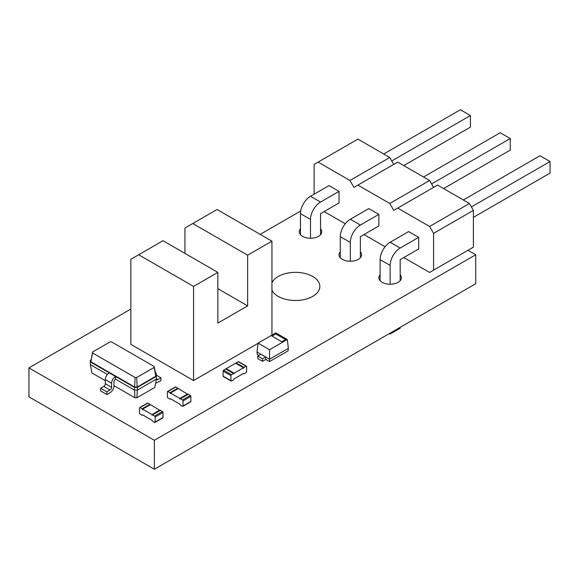 <?xml version="1.0" encoding="UTF-8"?>
<svg xmlns="http://www.w3.org/2000/svg" width="579" height="579" viewBox="0 0 579 579"><rect width="100%" height="100%" fill="white"/><g stroke="black" fill="none" stroke-linecap="round" stroke-linejoin="round"><path stroke-width="0.87" d="M246.611 371.646L246.611 366.579A0.774 0.449 120 0 0 246.061 366.261L244.02 367.441A0.774 0.449 -60 0 0 243.469 368.389L243.469 367.752L234.068 373.187L234.068 373.817A0.774 0.449 120 0 0 233.518 373.498L231.477 374.678A0.774 0.449 -60 0 0 230.934 375.626L230.934 380.7A0.774 0.449 120 0 0 231.477 381.011L233.518 379.838A0.774 0.449 -60 0 0 234.068 378.89L243.469 373.455A0.774 0.449 120 0 0 244.02 373.773L246.061 372.594A0.774 0.449 -60 0 0 246.611 371.646M246.444 366.225L238.606 361.694A0.774 0.449 120 0 0 238.222 361.737L236.181 362.91L244.02 367.441M235.798 363.322A0.774 0.449 -60 0 1 236.181 362.91M233.909 373.462L226.071 368.939A0.774 0.449 120 0 0 225.68 368.975L223.639 370.155L231.477 374.678M231.093 381.054L223.255 376.531A0.774 0.449 120 0 1 223.096 376.169L223.096 371.103A0.774 0.449 -60 0 1 223.639 370.155M243.469 367.752L235.631 363.228L226.23 368.657L234.068 373.187M226.23 369.033L226.23 368.657M142.058 408.817A0.774 0.449 -120 0 1 142.608 409.773L142.608 409.136L152.016 414.564L152.016 415.201A0.774 0.449 60 0 1 152.559 414.882L154.6 416.062A0.774 0.449 -120 0 1 155.15 417.01L155.15 422.077A0.774 0.449 60 0 1 154.6 422.395L152.559 421.215A0.774 0.449 -120 0 1 152.016 420.267L142.608 414.839A0.774 0.449 60 0 1 142.058 415.157L140.024 413.978A0.774 0.449 -120 0 1 139.474 413.03L139.474 407.956A0.774 0.449 60 0 1 140.024 407.645L142.058 408.817L149.896 404.294L147.862 403.114A0.774 0.449 60 0 0 147.471 403.078L139.633 407.602M150.287 404.707A0.774 0.449 -120 0 0 149.896 404.294M142.608 409.136L150.446 404.612L159.855 410.41M152.176 414.846L160.014 410.316A0.774 0.449 60 0 1 160.397 410.359L162.438 411.531A0.774 0.449 -120 0 1 162.988 412.487L162.988 417.553A0.774 0.449 60 0 1 162.829 417.908L154.991 422.431M152.016 414.564L159.855 410.041M182.863 406.342L190.701 401.819A0.774 0.449 60 0 0 190.86 401.464L190.86 396.391A0.774 0.449 -120 0 0 190.31 395.443L188.276 394.263L180.438 398.793L182.472 399.966A0.774 0.449 -120 0 1 183.022 400.914L183.022 405.988A0.774 0.449 60 0 1 182.472 406.306L180.438 405.126A0.774 0.449 -120 0 1 179.888 404.178L170.479 398.743A0.774 0.449 60 0 1 169.929 399.061L167.896 397.889A0.774 0.449 -120 0 1 167.345 396.933L167.345 391.867A0.774 0.449 60 0 1 167.896 391.549L169.929 392.728A0.774 0.449 -120 0 1 170.479 393.677L170.479 393.04L179.888 398.475L179.888 399.105A0.774 0.449 60 0 1 180.438 398.793M180.047 398.75L187.886 394.227A0.774 0.449 60 0 1 188.276 394.263M178.158 388.61A0.774 0.449 -120 0 0 177.767 388.198L175.734 387.025L167.896 391.549M167.505 391.513L175.343 386.989A0.774 0.449 60 0 1 175.734 387.025M187.726 394.321L178.318 388.516L170.479 393.04M187.726 393.952L179.888 398.475M257.785 358.589L257.785 356.049L262.49 358.77L262.49 361.303L257.785 358.589M258.878 355.419L257.308 354.514L257.004 351.981L260.919 354.239L257.785 356.049M260.919 354.239L265.623 356.954L262.49 358.77M265.775 359.4L269.546 361.578L269.546 359.219L265.623 356.954L265.775 359.4L262.49 361.303M269.546 361.578L288.045 350.896L288.356 348.355L269.546 359.219L269.546 349.73L287.278 339.489L275.814 332.867L258.075 343.108L269.546 349.73M257.004 351.981L258.075 343.108M281.792 341.748L271.898 336.037L275.814 333.772L285.715 339.489L281.792 341.748M288.356 348.355L287.278 339.489M275.814 333.772L272.05 336.124M275.814 333.953L285.556 339.576M156.359 379.129L156.359 376.415L137.389 387.365L137.389 390.087L156.359 379.129L154.788 387.431L136.861 397.773L137.389 390.087L134.408 390.087L115.518 379.18L115.518 376.459L90.353 361.933L90.353 360.218L91.041 359.82M136.861 397.773L134.929 397.773L113.947 385.665M105.327 380.685L91.923 372.948L90.353 364.647L90.353 361.933L90.946 361.824L92.517 352.032L110.046 341.914L111.588 341.914L154.195 366.514L154.195 367.404L136.666 377.522L135.124 377.522L92.517 352.922L92.517 352.032M134.929 397.773L134.408 387.365L115.518 376.459A5.544 3.199 -60 0 0 111.595 383.247L105.327 379.629A5.544 3.199 -60 0 1 109.25 372.84M107.376 374.475L90.353 364.647M155.671 374.302L156.359 374.7L156.359 376.415L155.765 376.307L137.194 387.025L137.389 387.365L134.408 387.365L134.603 387.025L90.946 361.824L92.517 352.922M115.518 379.18A2.215 1.281 120 0 0 113.947 381.894L113.947 385.969A5.544 3.199 -60 0 1 110.032 392.75L106.898 394.567L106.898 391.845L110.032 390.036A2.215 1.281 120 0 0 111.595 387.322L111.595 383.247M136.666 377.522L137.194 387.025L134.603 387.025L135.124 377.522M156.359 374.7L155.765 374.808L155.765 376.307L154.195 367.404M106.898 394.567L100.623 390.941L100.623 388.227L103.757 386.417A2.215 1.281 120 0 0 105.327 383.703L105.327 379.629M90.353 360.218L90.946 360.326M155.657 382.835A5.544 3.199 120 0 0 157.843 382.343L160.984 380.533L160.984 377.819L157.843 379.629A2.215 1.281 -60 0 1 156.735 379.737A2.215 1.281 -60 0 1 156.344 379.202M156.279 374.649A5.544 3.199 120 0 0 155.273 372.21M155.765 374.808L154.195 366.514M106.898 391.845L100.623 388.227M156.359 375.149L160.984 377.819M247.646 255.194L192.771 223.516L217.074 209.489L271.942 241.168L247.646 255.194L247.646 305.878L217.856 288.682M184.933 253.385L184.933 228.039L192.771 223.516M271.942 335.103L271.942 241.168M258.053 343.318L193.56 380.555L193.56 286.424L217.856 272.391L217.856 323.082L247.646 305.878M217.856 272.391L162.988 240.712L130.847 259.269L130.847 344.346L193.56 380.555M193.56 286.424L138.685 254.746M403.787 257.546L429.589 272.448L433.57 270.147L433.57 233.366L429.589 226.469L397.737 208.078L393.749 210.372L389.768 203.482L357.916 185.085L353.935 187.386L349.948 180.489L318.095 162.098L314.115 164.4L314.115 194.189M324.146 211.574L345.265 223.769M363.967 234.56L385.086 246.755M418.675 237.368L408.644 231.571L390.145 242.254L400.176 248.044L418.675 237.368L418.675 248.948L400.176 259.631L400.176 280.685M378.861 214.375L368.823 208.585L350.324 219.267L360.362 225.057L378.861 214.375L378.861 225.962L360.362 236.645L360.362 257.698M339.041 191.388L329.002 185.591L310.51 196.274L320.542 202.064L339.041 191.388L339.041 202.976L320.542 213.651L320.542 234.712M433.57 270.147L473.39 247.161L473.39 210.372L469.41 203.482L437.55 185.085L397.737 208.078M433.57 187.386L429.589 180.489L397.737 162.098L357.916 185.085M393.749 164.4L389.768 157.502L357.916 139.105L318.095 162.098M349.948 180.489L389.768 157.502M389.768 203.482L429.589 180.489M429.589 226.469L469.41 203.482M433.57 233.366L473.39 210.372M380.114 280.685L380.114 259.631A14.186 8.193 -60 0 1 390.145 242.254M390.145 284.238L390.145 265.421A14.186 8.193 -60 0 1 400.176 248.044M400.176 327.33L400.176 328.242L390.145 334.032L390.145 333.128M350.324 261.245L350.324 242.435A14.186 8.193 -60 0 1 360.362 225.057M340.293 257.698L340.293 236.645A14.186 8.193 -60 0 1 350.324 219.267M310.51 238.258L310.51 219.448A14.186 8.193 -60 0 1 320.542 202.064M300.472 234.712L300.472 213.651A14.186 8.193 -60 0 1 310.51 196.274M463.359 199.987L540.019 155.729L550.05 161.519L550.05 173.107L473.39 217.364M471.4 206.927L550.05 161.519M431.579 183.941L510.229 138.526L510.229 150.113L443.601 188.58M423.539 176.993L500.198 132.736L510.229 138.526M391.759 160.948L470.409 115.539L470.409 127.127L403.787 165.594M383.718 154.007L460.377 109.749L470.409 115.539M389.363 333.576L390.145 334.032M154.369 440.286L154.369 469.251L475.743 283.71L475.743 254.746L154.369 440.286L28.95 367.882L130.847 309.048M467.998 250.273L475.743 254.746M154.369 469.251L28.95 396.847L28.95 367.882M260.188 234.379L300.718 210.98M380.114 274.779A11.262 6.499 0 0 0 378.883 277.732A11.262 6.499 0 0 0 382.183 282.335A11.262 6.499 0 0 0 394.458 283.739A11.262 6.499 0 0 0 401.406 277.732A11.262 6.499 0 0 0 400.176 274.779M340.293 251.793A11.262 6.499 0 0 0 339.062 254.746A11.262 6.499 0 0 0 342.363 259.341A11.262 6.499 0 0 0 354.637 260.753A11.262 6.499 0 0 0 361.586 254.746A11.262 6.499 0 0 0 360.362 251.793M271.942 290.151A24.39 14.077 0 0 0 278.209 296.376A24.39 14.077 0 0 0 304.793 299.43A24.39 14.077 0 0 0 319.847 286.424A24.39 14.077 0 0 0 298.721 272.47A24.39 14.077 0 0 0 271.942 282.69M300.472 228.799A11.262 6.499 0 0 0 299.242 231.752A11.262 6.499 0 0 0 302.542 236.355A11.262 6.499 0 0 0 314.817 237.759A11.262 6.499 0 0 0 321.772 231.752A11.262 6.499 0 0 0 320.542 228.799M238.222 361.737L246.061 366.261M223.096 376.169L230.934 380.7M223.096 371.103L230.934 375.626M225.68 368.975L233.518 373.498M140.024 407.645L147.862 403.114M155.15 422.077L162.988 417.553M155.15 417.01L162.988 412.487M154.6 416.062L162.438 411.531M152.559 414.882L160.397 410.359M190.86 401.464L183.022 405.988M190.86 396.391L183.022 400.914M190.31 395.443L182.472 399.966M177.767 388.198L169.929 392.728M111.595 387.322L105.327 383.703M110.032 390.036L103.757 386.417M156.359 378.767L157.843 379.629M380.114 259.631L390.145 265.421M340.293 236.645L350.324 242.435M300.472 213.651L310.51 219.448M243.245 373.585L243.636 373.81M142.448 415.194L142.832 414.969M170.711 398.873L170.32 399.097"/></g></svg>
